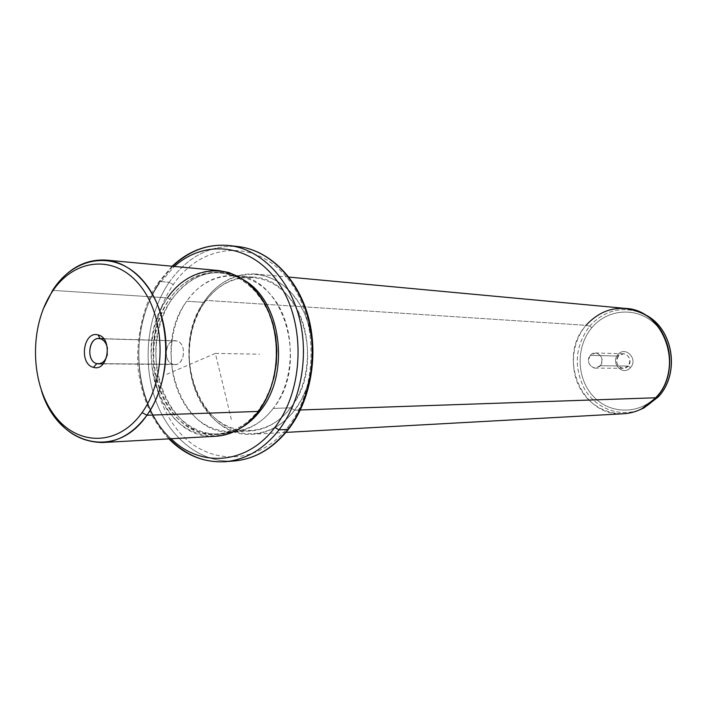 <?xml version="1.0" encoding="UTF-8"?>
<svg xmlns="http://www.w3.org/2000/svg" width="707" height="707" viewBox="0 0 707 707"><rect width="100%" height="100%" fill="white"/><g stroke="black" fill="none" stroke-linecap="round" stroke-linejoin="round"><path stroke-width="0.53" stroke-dasharray="3.54 2.65" d="M103.77 338.847L175.186 340.774C164.749 339.873 162.831 362.267 173.162 364.291L100.041 363.645L173.162 364.291C162.009 362.019 165.526 337.734 176.564 340.951C187.841 343.089 184.235 367.72 173.162 364.291L174.744 364.494C185.137 365.227 186.878 342.807 176.564 340.951L103.77 338.847M41.545 390.944C32.937 363.566 33.45 336.364 43.083 309.33C33.45 336.364 32.937 363.566 41.545 390.944M215.882 436.263C161.214 441.575 130 347.614 167.506 297.886L52.61 290.356L167.506 297.886C181.345 278.567 198.508 269.473 218.993 270.595M258.444 411.421L258.585 410.148C234.715 442.131 193.78 441.309 171.324 411.306C148.523 381.727 147.763 330.399 169.583 299.088L167.506 297.886C145.235 329.895 146.004 382.31 169.282 412.552C192.198 443.227 234.026 444.12 258.444 411.421L258.585 410.148L259.398 410.113L258.585 410.148L265.072 399.994L270.242 388.576L273.954 376.204L276.092 363.204L276.596 349.93L275.447 336.753L272.681 324.036L268.386 312.123L262.686 301.332L255.748 291.947L247.768 284.205L238.966 278.293L229.589 274.343L219.886 272.416C199.887 271.347 183.113 280.237 169.583 299.088C191.04 267.379 231.71 263.145 256.579 292.928C281.801 322.224 282.818 378.607 258.585 410.148C246.814 425.269 232.895 433.373 216.837 434.478C163.379 439.604 132.863 347.711 169.583 299.088L171.925 299.238L169.583 299.088L167.506 297.886M241.626 427.479C234.406 431.632 226.912 433.921 219.143 434.354C165.73 439.471 135.231 347.764 171.925 299.238C185.446 280.432 202.202 271.559 222.184 272.628C229.925 273.353 237.331 275.924 244.392 280.343C216.775 265.885 192.622 272.186 171.925 299.238C152.889 326.696 150.6 369.849 166.516 400.003C182.273 430.263 214.734 443.077 241.626 427.479M172.738 266.292L159.915 281.536C138.077 313.599 132.589 361.25 146.04 399.729C159.499 438.146 191.35 464.225 225.153 461.689C191.35 464.225 159.499 438.146 146.04 399.729C132.589 361.25 138.077 313.599 159.915 281.536L159.004 281.722L159.349 283.578C127.852 327.792 133.358 404.077 171.103 438.738C133.358 404.077 127.852 327.792 159.349 283.578L174.346 266.442L159.349 283.578L159.004 281.722L159.915 281.536C178.394 255.501 201.495 243.5 229.218 245.541M169.185 282.27C187.611 256.447 210.633 244.551 238.25 246.593C210.633 244.551 187.611 256.447 169.185 282.27L159.915 281.536L169.185 282.27L173.259 284.647C200.523 244.154 252.903 237.844 285.442 275.889C318.45 313.307 319.829 386.437 288.103 426.798L288.81 428.875L288.103 426.798C256.862 467.742 204.049 465.78 175.486 427.373C146.464 389.495 145.527 324.654 173.259 284.647L169.185 282.27C147.418 314.067 141.957 361.357 155.372 399.526C168.796 437.651 200.541 463.509 234.22 460.973C200.541 463.509 168.796 437.651 155.372 399.526C141.957 361.357 147.418 314.067 169.185 282.27M288.103 426.798C319.829 386.437 318.45 313.307 285.442 275.889C252.903 237.844 200.523 244.154 173.259 284.647C145.527 324.654 146.464 389.495 175.486 427.373C204.049 465.78 256.862 467.742 288.103 426.798M273.238 408.407C250.075 439.259 210.271 438.552 188.389 409.6C166.163 381.064 165.42 331.459 186.666 301.253C207.566 270.648 247.132 266.654 271.285 295.402C295.773 323.673 296.763 377.989 273.238 408.407L290.577 407.851C279.212 422.247 265.761 429.962 250.225 430.996C198.658 435.874 169.114 348.542 204.623 302.393L186.666 301.253C150.927 348.136 180.621 436.838 232.576 431.924C248.228 430.872 261.784 423.033 273.238 408.407C309.807 364.246 283.781 276.402 235.511 275.562C216.103 274.537 199.825 283.1 186.666 301.253L204.623 302.393C217.685 284.541 233.849 276.119 253.115 277.144C301.023 278.028 326.837 364.414 290.577 407.851L273.238 408.407M290.577 407.851L294.66 410.175C270.657 441.795 229.466 441 206.833 411.324C183.855 382.072 183.078 331.3 205.039 300.342L204.623 302.393C183.52 332.122 184.262 380.967 206.347 409.044C228.096 437.545 267.608 438.207 290.577 407.851C313.899 377.927 312.909 324.522 288.615 296.684C264.657 268.395 225.383 272.283 204.623 302.393L205.039 300.342C226.638 268.996 267.573 264.851 292.601 294.306C317.982 323.285 319.025 379.005 294.66 410.175L290.577 407.851M294.66 410.175L300.342 409.98L294.66 410.175L301.173 400.153L306.37 388.885L310.099 376.663L312.247 363.822L312.75 350.716L311.601 337.699L308.826 325.14L304.514 313.36L298.796 302.693L291.823 293.414L283.807 285.743L274.97 279.884L265.54 275.951L255.784 274.016C235.608 272.893 218.693 281.669 205.039 300.342C168.036 348.454 198.914 439.445 252.779 434.222C268.89 433.099 282.853 425.084 294.66 410.175M623.733 413.736C581.79 417.757 556.709 357.07 586.015 325.317L205.039 300.342L586.015 325.317C596.779 313.068 610.008 307.439 625.713 308.429M586.015 325.317L589.656 326.157C575.127 345.953 573.43 366.915 584.556 389.062C595.824 408.363 619.394 417.563 639.764 409.795C619.394 417.563 595.824 408.363 584.556 389.062C573.43 366.915 575.127 345.953 589.656 326.157L586.015 325.317C570.858 343.231 569.162 371.873 582.055 391.66C594.817 411.527 620.631 419.463 641.452 408.991M589.656 326.157C604.344 310.258 621.647 305.857 641.585 312.971C621.647 305.857 604.344 310.258 589.656 326.157L591.883 327.659L589.656 326.157M658.27 396.901L657.466 395.425C640.383 414.815 610.353 414.823 593.465 396.53C576.329 378.501 575.613 346.695 591.883 327.659C607.887 308.367 637.794 306.485 655.76 324.707C673.974 342.639 674.805 376.318 657.466 395.425L658.305 396.839M657.466 395.425C674.805 376.318 673.974 342.639 655.76 324.707C637.794 306.485 607.887 308.367 591.883 327.659C575.613 346.695 576.329 378.501 593.465 396.53C610.353 414.823 640.383 414.815 657.466 395.425M617.953 354.596C625.262 345.423 638.527 359.015 630.511 367.578C623.097 376.698 610.035 363.08 617.953 354.596L618.466 356.072C624.095 349.011 634.285 359.474 628.134 366.058L630.511 367.578C638.527 359.015 625.262 345.423 617.953 354.596C610.035 363.08 623.097 376.698 630.511 367.578L628.134 366.058C622.434 373.084 612.368 362.603 618.466 356.072L617.953 354.596M618.466 356.072L590.318 355.347L595.497 352.97C601.975 354.976 603.557 359.227 600.243 365.731L628.134 366.058C631.36 359.801 629.813 355.709 623.503 353.783L618.466 356.072C615.249 362.391 616.84 366.482 623.229 368.338L628.134 366.058L600.243 365.731L595.214 368.091C588.648 366.173 587.013 361.922 590.318 355.347L618.466 356.072M600.243 365.731C606.571 358.882 596.107 348.012 590.318 355.347C584.053 362.143 594.393 373.031 600.243 365.731M107.376 354.066L107.473 348.657L107.376 354.066M166.658 374.365L215.37 353.394L231.33 419.41M215.37 353.394L259.549 354.225M98.892 338.556L100.2 338.591M103.646 338.697L175.186 340.774M219.143 434.354L216.837 434.478M222.184 272.628L219.886 272.416M168.885 438.861C153.728 422.733 143.954 402.424 139.553 377.945C134.463 356.487 139.102 307.713 159.004 281.722L172.128 266.239M250.225 430.996L232.576 431.924M253.115 277.144L235.511 275.562M285.99 432.392L252.779 434.222M288.907 277.1L255.784 274.016M623.503 353.783L595.497 352.97M623.229 368.338L595.214 368.091M103.169 363.884L174.744 364.494"/><path stroke-width="1.06" d="M100.297 338.75L103.77 338.847L100.297 338.75L98.017 334.915C83.311 330.505 78.618 364.167 93.457 367.34C108.224 372.156 113.093 337.831 98.017 334.915C113.093 337.831 108.224 372.156 93.457 367.34L96.797 363.619C86.219 361.471 88.207 337.619 98.892 338.556L100.297 338.75C88.994 335.33 85.379 361.215 96.797 363.619C102.091 364.326 105.617 361.144 107.376 354.066C105.97 360.199 102.983 363.451 98.414 363.84L96.797 363.619L93.457 367.34C78.618 364.167 83.311 330.505 98.017 334.915L100.297 338.75C104.141 339.987 106.536 343.293 107.473 348.657C106.536 343.293 104.141 339.987 100.297 338.75M100.041 363.645L96.797 363.619L100.041 363.645M142.063 412.605C117.636 447.213 75.985 446.161 53.272 413.745C30.198 381.789 29.5 326.51 51.638 292.645C73.413 258.355 114.781 253.513 140.154 285.663C165.889 317.284 166.861 378.484 142.063 412.605L146.906 415.248C115.568 461.317 57.78 444.827 41.545 390.944C54.086 424.792 74.421 441.981 102.568 442.52C119.571 441.327 134.357 432.242 146.906 415.248L142.063 412.605C166.861 378.484 165.889 317.284 140.154 285.663C114.781 253.513 73.413 258.355 51.638 292.645C29.5 326.51 30.198 381.789 53.272 413.745C75.985 446.161 117.636 447.213 142.063 412.605M105.997 260.088L218.993 270.595L228.9 272.575L238.471 276.631L247.459 282.676L255.598 290.604L262.686 300.192L268.501 311.23L272.884 323.408L275.703 336.408L276.87 349.885L276.349 363.451L274.157 376.743L270.357 389.389L265.072 401.055L258.444 411.421L146.906 415.248C164.713 390.326 170.961 350.928 162.08 318.088C153.189 285.23 130.362 262.297 105.997 260.088C84.734 258.983 66.935 269.067 52.61 290.356L43.083 309.33L52.61 290.356C75.26 254.661 118.387 249.491 144.9 282.959C171.792 315.87 172.826 379.721 146.906 415.248L258.444 411.421C246.434 426.842 232.241 435.123 215.882 436.263L102.568 442.52M258.444 411.421C283.233 379.182 282.19 321.473 256.394 291.523C230.95 261.077 189.396 265.47 167.506 297.886M259.398 410.113L260.848 410.069C255.236 417.483 248.829 423.29 241.626 427.479C248.829 423.29 255.236 417.483 260.848 410.069L259.398 410.113M244.392 280.343C281.174 301.262 290.639 373.19 260.848 410.069C290.639 373.19 281.174 301.262 244.392 280.343M174.346 266.442C205.905 237.941 253.186 244.189 279.442 284.391C306.007 324.213 303.851 390.043 274.811 427.47C247.105 464.738 200.514 468.016 171.103 438.738C200.514 468.016 247.105 464.738 274.811 427.47C303.851 390.043 306.007 324.213 279.442 284.391C253.186 244.189 205.905 237.941 174.346 266.442M172.128 266.239C188.972 250.472 208.008 243.57 229.218 245.541C259.566 249.005 287.829 276.525 298.672 315.455C309.507 354.366 301.421 400.675 279.053 429.856L274.811 427.47L279.053 429.856C263.738 449.21 245.78 459.824 225.153 461.689C245.78 459.824 263.738 449.21 279.053 429.856C301.421 400.675 309.507 354.366 298.672 315.455C287.829 276.525 259.566 249.005 229.218 245.541C208.273 243.588 189.449 250.508 172.738 266.292M168.885 438.861C185.128 455.246 203.881 462.855 225.153 461.689L234.22 460.973C255.103 459.064 273.22 448.459 288.58 429.176L287.908 429.388L288.58 429.176C310.939 400.189 318.919 354.49 308.102 316.029C297.276 277.559 268.943 250.119 238.25 246.593C268.483 250.048 296.631 277.347 307.439 315.958C318.23 354.534 310.179 400.454 287.908 429.388L279.053 429.856L287.908 429.388C272.663 448.592 254.767 459.117 234.22 460.973C254.767 459.117 272.663 448.592 287.908 429.388C310.179 400.454 318.23 354.534 307.439 315.958C296.631 277.347 268.483 250.048 238.25 246.593L229.218 245.541M288.907 277.1L625.713 308.429C664.359 309.86 684.73 368.259 656.008 397.767L300.342 409.98L656.008 397.767C647.002 407.55 636.247 412.879 623.733 413.736L285.99 432.392M658.305 396.839L658.173 396.981C680.381 373.676 673.4 328.843 645.685 314.96L641.585 312.971L645.685 314.96C673.4 328.843 680.381 373.676 658.173 396.981L643.936 407.957L639.764 409.795L643.936 407.957L658.173 396.981L656.008 397.767L658.27 396.901M643.246 313.837L645.685 314.96C673.497 328.923 680.461 373.623 658.235 396.945L643.936 407.957L641.452 408.991L656.008 397.767C678.72 373.923 671.57 328.021 643.246 313.837C621.647 303.886 602.567 307.713 586.015 325.317M100.2 338.591L103.646 338.697M98.414 363.84L103.169 363.884"/></g></svg>
